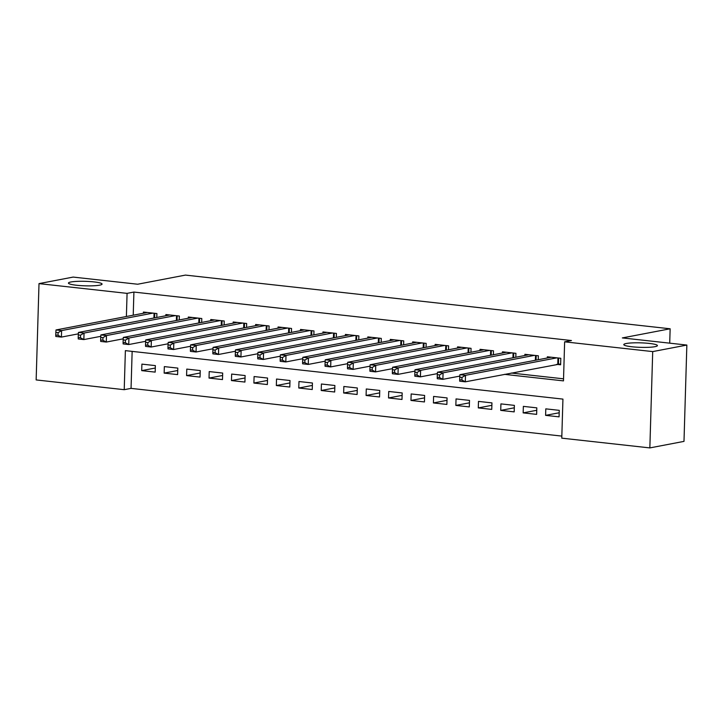 <?xml version="1.0" encoding="UTF-8"?>
<svg xmlns="http://www.w3.org/2000/svg" width="723" height="723" viewBox="0 0 723 723"><rect width="100%" height="100%" fill="white"/><g stroke="black" fill="none" stroke-linecap="round" stroke-linejoin="round"><path stroke-width="1.08" d="M99.611 285.169A16.819 2.25 -178.3 0 1 80.678 285.612A16.819 2.25 -178.3 0 1 68.441 283.082A16.819 2.25 -178.3 0 1 70.89 281.988A16.819 2.25 -178.3 0 1 89.824 281.545A16.819 2.25 -178.3 0 1 102.06 284.076A16.819 2.25 -178.3 0 1 99.611 285.169M654.966 346.688A16.819 2.25 -178.3 0 1 636.032 347.13A16.819 2.25 -178.3 0 1 623.795 344.6A16.819 2.25 -178.3 0 1 626.245 343.506A16.819 2.25 -178.3 0 1 645.178 343.064A16.819 2.25 -178.3 0 1 657.415 345.594A16.819 2.25 -178.3 0 1 654.966 346.688M39.006 283.615L73.15 277.081L137.668 284.229L185.468 275.092L670.14 328.784L622.34 337.921L686.85 345.061L683.994 441.382L649.85 447.908L561.771 438.156L562.937 399.105L125.377 350.637L124.22 389.688L36.15 379.927L39.006 283.615L127.076 293.366L126.389 316.502M132.146 351.387L131.053 388.378L561.834 436.096M131.053 388.378L124.22 389.688M156.792 317.46L156.909 313.547L143.443 312.056L143.407 313.249M179.232 319.946L179.349 316.032L165.883 314.541L165.847 315.734M201.672 322.431L201.789 318.518L188.323 317.026L188.287 318.219M224.112 324.916L224.229 321.003L210.764 319.512L210.727 320.705M246.552 327.402L246.66 323.488L233.204 321.997L233.168 323.19M268.983 329.887L269.101 325.974L255.644 324.482L255.608 325.675M291.423 332.372L291.541 328.459L278.075 326.968L278.039 328.161M313.863 334.857L313.981 330.944L300.515 329.453L300.479 330.646M336.303 337.352L336.421 333.43L322.955 331.938L322.919 333.131M358.744 339.837L358.861 335.915L345.395 334.424L345.359 335.617M381.184 342.322L381.292 338.4L367.835 336.909L367.799 338.102M403.615 344.808L403.732 340.885L390.275 339.394L390.239 340.587M426.055 347.293L426.172 343.371L412.706 341.88L412.67 343.073M448.495 349.778L448.612 345.856L435.147 344.365L435.11 345.558M470.935 352.264L471.053 348.341L457.587 346.85L457.551 348.043M493.375 354.749L493.493 350.827L480.027 349.336L479.991 350.528M515.815 357.234L515.924 353.312L502.467 351.821L502.431 353.014M538.246 359.72L538.364 355.797L524.907 354.306L524.871 355.499M559.186 412.77L545.603 415.364L559.069 416.855L559.259 410.348L545.793 408.856L545.603 415.364M536.746 410.284L523.163 412.878L536.629 414.369L536.818 407.862L523.362 406.371L523.163 412.878M514.315 407.799L500.723 410.393L514.189 411.884L514.378 405.377L500.922 403.886L500.723 410.393M491.875 405.314L478.292 407.908L491.748 409.399L491.947 402.892L478.481 401.401L478.292 407.908M469.435 402.828L455.851 405.422L469.308 406.913L469.507 400.406L456.041 398.915L455.851 405.422M446.995 400.343L433.411 402.937L446.877 404.428L447.067 397.921L433.601 396.43L433.411 402.937M424.555 397.858L410.971 400.452L424.437 401.943L424.627 395.436L411.161 393.945L410.971 400.452M402.115 395.373L388.531 397.966L401.997 399.458L402.187 392.951L388.73 391.459L388.531 397.966M379.683 392.878L366.091 395.481L379.557 396.972L379.747 390.465L366.29 388.974L366.091 395.481M357.243 390.393L343.66 392.996L357.117 394.487L357.316 387.98L343.85 386.489L343.66 392.996M334.803 387.908L321.22 390.51L334.677 392.002L334.876 385.495L321.41 384.003L321.22 390.51M312.363 385.422L298.78 388.025L312.246 389.516L312.435 383.009L298.97 381.518L298.78 388.025M289.923 382.937L276.34 385.54L289.806 387.031L289.995 380.524L276.529 379.033L276.34 385.54M267.483 380.452L253.9 383.054L267.365 384.546L267.555 378.039L254.098 376.547L253.9 383.054M245.043 377.966L231.459 380.569L244.925 382.06L245.115 375.553L231.658 374.062L231.459 380.569M222.612 375.481L209.028 378.084L222.485 379.575L222.684 373.068L209.218 371.577L209.028 378.084M200.172 372.996L186.588 375.599L200.045 377.09L200.244 370.583L186.778 369.091L186.588 375.599M177.731 370.51L164.148 373.113L177.614 374.604L177.804 368.097L164.338 366.606L164.148 373.113M155.364 365.612L141.898 364.121L141.708 370.628L155.174 372.119L155.364 365.612M504.446 374.342L563.479 380.885L564.636 341.834L571.459 340.533L133.909 292.065L133.222 315.192M511.278 373.041L563.533 378.825M556.683 364.356L560.614 364.79L560.804 358.283L547.338 356.791L547.311 357.984M669.715 343.163L670.14 328.784M686.85 345.061L652.706 351.595L649.85 447.908M133.909 292.065L127.076 293.366M564.636 341.834L652.706 351.595M155.291 368.025L141.708 370.628M556.882 357.849L465.504 375.318L459.9 374.695L551.269 357.225M560.641 363.913L465.314 381.825L459.701 381.202L459.674 379.774L461.916 380.027L461.988 377.424L459.747 377.171L459.674 379.774M461.988 377.424L465.504 375.318L465.314 381.825L461.916 380.027M459.9 374.695L459.747 377.171M534.442 355.364L443.072 372.833L437.46 372.209L528.829 354.74M459.81 376.105L442.874 379.34L437.27 378.716L437.234 377.289L439.476 377.542L439.557 374.939L437.307 374.686L437.234 377.289M439.557 374.939L443.072 372.833L442.874 379.34L439.476 377.542M437.46 372.209L437.307 374.686M512.001 352.878L420.632 370.348L415.02 369.724L506.389 352.255M437.37 373.619L420.434 376.855L414.83 376.231L414.794 374.803L417.035 375.056L417.117 372.453L414.866 372.2L414.794 374.803M417.117 372.453L420.632 370.348L420.434 376.855L417.035 375.056M415.02 369.724L414.866 372.2M489.561 350.393L398.192 367.862L392.58 367.239L483.949 349.769M414.939 371.134L398.002 374.369L392.39 373.746L392.354 372.318L394.595 372.571L394.677 369.968L392.435 369.715L392.354 372.318M394.677 369.968L398.192 367.862L398.002 374.369L394.595 372.571M392.58 367.239L392.435 369.715M467.121 347.908L375.752 365.377L370.14 364.754L461.518 347.284M392.499 368.649L375.562 371.884L369.95 371.261L369.914 369.833L372.155 370.086L372.237 367.483L369.995 367.23L369.914 369.833M372.237 367.483L375.752 365.377L375.562 371.884L372.155 370.086M370.14 364.754L369.995 367.23M444.681 345.422L353.312 362.892L347.709 362.268L439.078 344.799M370.059 366.163L353.122 369.399L347.51 368.775L347.474 367.347L349.724 367.6L349.796 364.998L347.555 364.744L347.474 367.347M349.796 364.998L353.312 362.892L353.122 369.399L349.724 367.6M347.709 362.268L347.555 364.744M422.25 342.937L330.872 360.406L325.269 359.783L416.638 342.313M347.618 363.678L330.682 366.913L325.07 366.29L325.034 364.862L327.284 365.115L327.356 362.512L325.115 362.259L325.034 364.862M327.356 362.512L330.872 360.406L330.682 366.913L327.284 365.115M325.269 359.783L325.115 362.259M399.81 340.452L308.441 357.921L302.829 357.298L394.198 339.828M325.178 361.193L308.242 364.428L302.63 363.805L302.603 362.377L304.844 362.63L304.916 360.027L302.675 359.774L302.603 362.377M304.916 360.027L308.441 357.921L308.242 364.428L304.844 362.63M302.829 357.298L302.675 359.774M377.37 337.966L286.001 355.436L280.388 354.812L371.758 337.343M302.738 358.707L285.802 361.943L280.199 361.319L280.163 359.891L282.404 360.144L282.485 357.542L280.235 357.289L280.163 359.891M282.485 357.542L286.001 355.436L285.802 361.943L282.404 360.144M280.388 354.812L280.235 357.289M354.93 335.481L263.561 352.951L257.948 352.327L349.317 334.857M280.307 356.213L263.371 359.458L257.759 358.834L257.722 357.406L259.964 357.659L260.045 355.056L257.804 354.803L257.722 357.406M260.045 355.056L263.561 352.951L263.371 359.458L259.964 357.659M257.948 352.327L257.804 354.803M332.49 332.996L241.121 350.465L235.508 349.842L326.886 332.372M257.867 353.728L240.931 356.972L235.318 356.349L235.282 354.921L237.524 355.174L237.605 352.571L235.364 352.318L235.282 354.921M237.605 352.571L241.121 350.465L240.931 356.972L237.524 355.174M235.508 349.842L235.364 352.318M310.05 330.51L218.68 347.98L213.077 347.356L304.446 329.887M235.427 351.242L218.491 354.487L212.878 353.863L212.842 352.435L215.093 352.688L215.165 350.086L212.924 349.833L212.842 352.435M215.165 350.086L218.68 347.98L218.491 354.487L215.093 352.688M213.077 347.356L212.924 349.833M287.618 328.025L196.24 345.495L190.637 344.871L282.006 327.402M212.987 348.757L196.05 352.002L190.438 351.378L190.402 349.95L192.652 350.203L192.725 347.6L190.483 347.347L190.402 349.95M192.725 347.6L196.24 345.495L196.05 352.002L192.652 350.203M190.637 344.871L190.483 347.347M265.178 325.54L173.809 343.009L168.197 342.386L259.566 324.916M190.547 346.272L173.61 349.516L167.998 348.893L167.971 347.465L170.212 347.718L170.285 345.115L168.043 344.862L167.971 347.465M170.285 345.115L173.809 343.009L173.61 349.516L170.212 347.718M168.197 342.386L168.043 344.862M242.738 323.054L151.369 340.524L145.757 339.9L237.126 322.431M168.107 343.786L151.17 347.031L145.567 346.407L145.531 344.979L147.772 345.233L147.853 342.621L145.603 342.377L145.531 344.979M147.853 342.621L151.369 340.524L151.17 347.031L147.772 345.233M145.757 339.9L145.603 342.377M220.298 320.569L128.929 338.039L123.317 337.415L214.686 319.946M145.675 341.301L128.73 344.546L123.127 343.922L123.091 342.494L125.332 342.747L125.413 340.135L123.163 339.891L123.091 342.494M125.413 340.135L128.929 338.039L128.73 344.546L125.332 342.747M123.317 337.415L123.163 339.891M197.858 318.084L106.489 335.544L100.877 334.93L192.255 317.46M123.235 338.816L106.299 342.06L100.687 341.437L100.651 340.009L102.892 340.253L102.973 337.65L100.732 337.406L100.651 340.009M102.973 337.65L106.489 335.544L106.299 342.06L102.892 340.253M100.877 334.93L100.732 337.406M175.418 315.599L84.049 333.059L78.436 332.444L169.815 314.975M100.795 336.331L83.859 339.575L78.247 338.951L78.211 337.524L80.461 337.768L80.533 335.165L78.292 334.921L78.211 337.524M80.533 335.165L84.049 333.059L83.859 339.575L80.461 337.768M78.436 332.444L78.292 334.921M152.987 313.113L61.609 330.574L56.005 329.959L147.375 312.49M78.355 333.845L61.419 337.09L55.807 336.466L55.77 335.038L58.021 335.282L58.093 332.679L55.852 332.435L55.77 335.038M58.093 332.679L61.609 330.574L61.419 337.09L58.021 335.282M56.005 329.959L55.852 332.435M558.626 358.048L558.454 364.067M557.957 357.966L557.776 364.148M536.186 355.562L536.05 360.135M535.526 355.481L535.381 360.262M513.755 353.077L513.619 357.65M513.086 352.996L512.941 357.777M491.315 350.583L491.179 355.165M490.646 350.51L490.501 355.291M468.875 348.097L468.739 352.679M468.206 348.025L468.061 352.806M446.434 345.612L446.299 350.194M445.766 345.54L445.63 350.321M423.994 343.127L423.859 347.709M423.326 343.054L423.19 347.835M401.554 340.641L401.419 345.223M400.894 340.569L400.75 345.35M379.123 338.156L378.988 342.738M378.454 338.084L378.31 342.865M356.683 335.671L356.547 340.253M356.014 335.599L355.87 340.379M334.243 333.186L334.107 337.768M333.574 333.113L333.43 337.894M311.803 330.7L311.667 335.282M311.134 330.628L310.998 335.409M289.363 328.215L289.227 332.797M288.694 328.143L288.558 332.923M266.923 325.73L266.787 330.312M266.263 325.657L266.118 330.438M244.491 323.244L244.356 327.826M243.823 323.172L243.678 327.953M222.051 320.759L221.916 325.341M221.383 320.687L221.238 325.467M199.611 318.274L199.476 322.856M198.942 318.201L198.798 322.982M177.171 315.788L177.036 320.37M176.502 315.716L176.367 320.497M154.731 313.303L154.595 317.885M154.062 313.231L153.927 318.012"/></g></svg>
